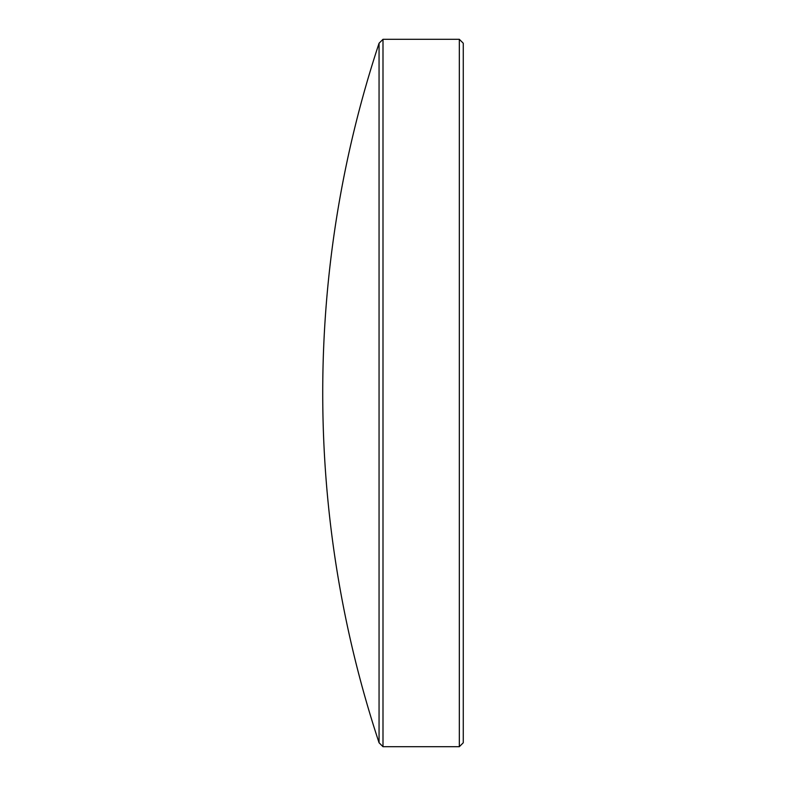 <?xml version="1.0" encoding="UTF-8"?>
<svg xmlns="http://www.w3.org/2000/svg" width="786" height="786" viewBox="0 0 786 786"><rect width="100%" height="100%" fill="white"/><g stroke="black" fill="none" stroke-linecap="round" stroke-linejoin="round"><path stroke-width="1.18" d="M463.268 43.24L463.268 742.76L459.329 746.7L459.329 39.3L463.268 43.24M379.058 43.24L379.058 742.76A1114.017 1114.017 0 0 1 379.058 43.24L382.998 39.3L382.998 746.7L459.329 746.7M382.998 39.3L459.329 39.3M379.058 742.76L382.998 746.7"/></g></svg>
